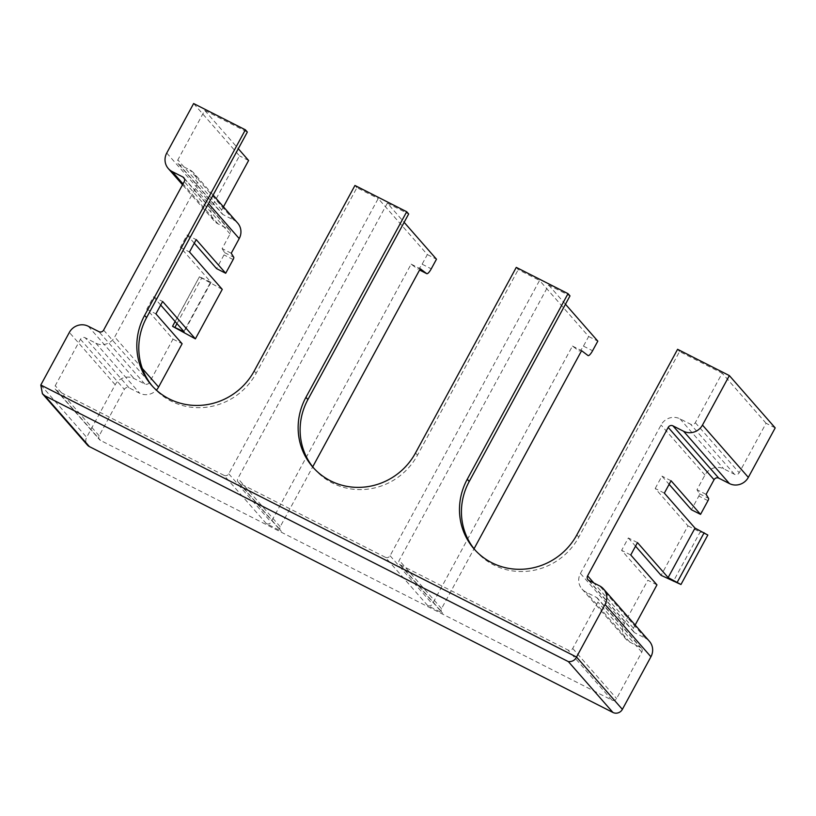 <?xml version="1.0" encoding="UTF-8"?>
<svg xmlns="http://www.w3.org/2000/svg" width="816" height="816" viewBox="0 0 816 816"><rect width="100%" height="100%" fill="white"/><g stroke="black" fill="none" stroke-linecap="round" stroke-linejoin="round"><path stroke-width="0.61" stroke-dasharray="4.08 3.06" d="M475.157 550.147A63.679 61.108 -41.2 0 0 476.126 551.279A63.679 61.108 -41.2 0 0 578.799 537.132L679.565 351.543L722.18 373.187L695.314 422.678A3.539 3.397 138.8 0 1 690.591 424.218L679.932 418.812A14.147 13.576 -41.2 0 0 661.042 425.003L580.431 573.464A14.147 13.576 -41.2 0 0 581.961 588.979A14.147 13.576 -41.2 0 0 585.888 592.028L596.537 597.434A3.539 3.397 138.8 0 1 597.904 602.075L572.71 648.465A3.539 3.397 138.8 0 1 567.987 650.015L400.574 564.998A3.539 3.397 138.8 0 1 399.218 560.368L548.678 285.08L569.986 295.902M427.676 605.554L385.356 557.277A3.539 3.397 138.8 0 0 390.079 555.727L539.549 280.449L588.673 336.498L583.45 346.127A7.079 1.856 -63.1 0 1 578.932 350.941A7.079 1.856 -63.1 0 1 578.86 350.89L572.455 346.045L432.398 604.003A3.539 3.397 -41.2 0 1 427.676 605.554L442.894 613.285A3.539 3.397 -41.2 0 1 441.527 608.644L474.045 548.76M385.356 557.277L239.251 483.082A3.539 3.397 138.8 0 1 237.884 478.441L387.355 203.164L404.134 222.309M266.353 523.637L224.033 475.351A3.539 3.397 138.8 0 0 228.755 473.81L378.226 198.523L427.349 254.572L422.127 264.2A7.079 1.856 -63.1 0 1 417.608 269.015A7.079 1.856 -63.1 0 1 417.537 268.974L411.131 264.129L271.075 522.087A3.539 3.397 -41.2 0 1 266.353 523.637L281.571 531.359A3.539 3.397 -41.2 0 1 280.204 526.718L312.712 466.844M224.033 475.351L56.62 390.344A3.539 3.397 138.8 0 1 55.253 385.703L80.447 339.303A3.539 3.397 138.8 0 1 85.17 337.763L95.819 343.169A14.147 13.576 -41.2 0 0 114.719 336.977L195.33 188.516A14.147 13.576 -41.2 0 0 193.79 173.002A14.147 13.576 -41.2 0 0 189.873 169.963L179.214 164.546A3.539 3.397 138.8 0 1 177.847 159.905L204.724 110.425L247.34 132.059M581.961 588.979L625.852 639.05A14.147 13.576 138.8 0 0 629.779 642.1L640.427 647.506A3.539 3.397 -41.2 0 1 641.794 652.147L616.6 698.537A3.539 3.397 -41.2 0 1 611.878 700.087L100.511 440.416A3.539 3.397 -41.2 0 1 99.144 435.775L124.338 389.375A3.539 3.397 -41.2 0 1 129.061 387.835L139.709 393.241A14.147 13.576 138.8 0 0 156.376 390.13M572.455 346.045L581.594 350.686M588.673 336.498L597.812 341.139M548.678 285.08L565.468 304.235M516.273 267.383L518.242 269.627L539.549 280.449M193.627 103.54L239.476 155.856L212.609 205.346A14.147 13.576 138.8 0 0 214.139 220.85L182.519 184.783M223.451 206.836L221.738 209.977A3.539 3.397 -41.2 0 0 223.105 214.618L233.753 220.034A14.147 13.576 138.8 0 1 237.68 223.074M248.605 160.497L239.476 155.856M231.254 253.246L222.125 248.605L230.081 233.947A3.539 3.397 -41.2 0 0 228.715 229.306L218.066 223.9A14.147 13.576 138.8 0 1 214.139 220.85M222.125 248.605L224.635 252.634A2.122 0.561 -63.1 0 1 224.002 254.908L216.566 268.617M160.691 305.051L153.5 296.851L146.778 309.213L172.982 339.109L149.471 382.418A3.539 3.397 -41.2 0 1 144.748 383.959L134.099 378.553A14.147 13.576 138.8 0 0 115.199 384.744L86.649 437.325A7.079 6.793 138.8 0 0 87.424 445.077M194.279 243.188L187.088 234.988L180.367 247.36L211.028 282.336L184.161 331.826M172.982 339.109L182.111 343.75M635.154 625.036L633.451 628.177A3.539 3.397 -41.2 0 0 634.817 632.818L645.466 638.224A14.147 13.576 138.8 0 1 649.393 641.274M656.962 584.878L647.833 580.237L624.322 623.546A14.147 13.576 138.8 0 0 625.852 639.05M146.778 309.213L155.917 313.854M153.5 296.851L162.629 301.481M211.028 282.336L199.441 276.757L172.635 326.39M222.258 289.364L199.502 276.899M180.367 247.36L189.506 251.991M210.079 283.183L183.212 332.673M187.088 234.988L196.217 239.618M775.2 427.9L766.071 423.259L739.194 472.75A3.539 3.397 -41.2 0 1 734.471 474.3L723.823 468.884A14.147 13.576 138.8 0 0 704.932 475.075L696.976 489.733L699.485 493.762A2.122 0.561 -63.1 0 1 698.853 496.036L691.407 509.745M637.48 542.609L628.34 537.968L621.629 550.341L647.833 580.237M628.34 537.968L635.542 546.179M664.346 493.119L655.217 488.488L687.97 525.851L661.093 575.341M655.217 488.488L661.929 476.116L669.13 484.316M706.105 494.363L696.976 489.733M766.071 423.259L722.18 373.187M677.596 349.309L679.565 351.543M630.758 554.982L621.629 550.341M707.829 535.031L700.138 532.032L673.271 581.522M687.97 525.851L700.138 532.032M671.068 480.746L661.929 476.116M152.51 386.305A63.679 61.108 -41.2 0 0 153.479 387.437A63.679 61.108 -41.2 0 0 256.153 373.289L356.918 187.7L378.226 198.523M411.131 264.129L420.26 268.76M427.349 254.572L436.478 259.213M313.834 468.221A63.679 61.108 -41.2 0 0 314.803 469.353A63.679 61.108 -41.2 0 0 417.476 455.206L518.242 269.627M387.355 203.164L408.663 213.986M354.95 185.467L356.918 187.7M204.724 110.425L238.292 148.716M239.251 483.082L281.571 531.359M56.62 390.344L100.511 440.416M611.878 700.087L567.987 650.015M400.574 564.998L442.894 613.285M390.079 555.727L432.398 604.003M583.45 346.127L592.579 350.758M441.527 608.644L399.218 560.368M166.75 153.031L212.609 205.346M142.331 368.485L114.719 336.977M195.33 188.516L208.519 203.561M233.141 259.549L224.002 254.908M230.081 233.947L184.232 181.631M103.622 330.103L149.471 382.418M224.635 252.634L233.774 257.275M184.477 178.826L228.715 229.306M218.066 223.9L182.998 183.896M144.748 383.959L98.899 331.643M176.96 323.615L201.899 277.695M88.24 326.237L134.099 378.553M115.199 384.744L69.35 332.428M40.8 385.009L86.649 437.325M645.466 638.224L599.617 585.908M588.958 580.502L634.817 632.818M633.451 628.177L593.824 582.971M707.982 500.677L698.853 496.036M704.932 475.075L661.042 425.003M580.431 573.464L624.322 623.546M699.485 493.762L708.614 498.392M695.314 422.678L739.194 472.75M734.471 474.3L690.591 424.218M679.932 418.812L723.823 468.884M576.841 534.888L578.799 537.132M629.779 642.1L585.888 592.028M596.537 597.434L640.427 647.506M641.794 652.147L597.904 602.075M572.71 648.465L616.6 698.537M99.144 435.775L55.253 385.703M228.755 473.81L271.075 522.087M422.127 264.2L431.256 268.841M280.204 526.718L237.884 478.441M415.507 452.962L417.476 455.206M254.184 371.045L256.153 373.289M221.738 209.977L177.847 159.905M179.214 164.546L223.105 214.618M233.753 220.034L189.873 169.963M95.819 343.169L139.709 393.241M129.061 387.835L85.17 337.763M80.447 339.303L124.338 389.375M399.595 564.244L441.915 612.52M183.845 177.755L229.704 230.071M175.134 321.524L199.441 276.757M633.828 632.053L587.979 579.737M476.126 551.279L474.157 549.035M641.407 648.271L597.526 598.199M55.641 389.579L99.532 439.651M238.272 482.317L280.592 530.604M314.803 469.353L312.834 467.119M153.479 387.437L151.511 385.193M178.235 163.792L222.125 213.863M213.129 195.065L193.79 173.002"/><path stroke-width="1.22" d="M182.519 184.783L168.29 168.545A14.147 13.576 -41.2 0 1 166.75 153.031L193.627 103.54L245.371 129.815L144.605 315.404A63.679 61.108 138.8 0 0 151.511 385.193A63.679 61.108 138.8 0 0 254.184 371.045L354.95 185.467L406.694 211.742L305.929 397.321A63.679 61.108 138.8 0 0 312.834 467.119A63.679 61.108 138.8 0 0 415.507 452.962L516.273 267.383L568.018 293.658L569.986 295.902L469.22 481.481A63.679 61.108 -41.2 0 0 475.157 550.147M474.045 548.76L581.594 350.686L587.989 355.531A7.079 1.856 116.9 0 0 588.071 355.572A7.079 1.856 116.9 0 0 592.579 350.758L597.812 341.139L565.468 304.235M568.018 293.658L467.262 479.247A63.679 61.108 138.8 0 0 474.157 549.035A63.679 61.108 138.8 0 0 576.841 534.888L677.596 349.309L729.351 375.584L702.474 425.075A14.147 13.576 -41.2 0 1 683.584 431.256L729.433 483.572L718.784 478.166A3.539 3.397 -41.2 0 0 714.061 479.716L706.105 494.363L708.614 498.392A2.122 0.561 116.9 0 1 707.982 500.677L700.546 514.376L671.068 480.746L664.346 493.119L695.008 528.095L668.131 577.585L637.48 542.609L630.758 554.982L656.962 584.878L635.154 625.036M168.29 168.545A14.147 13.576 -41.2 0 0 172.217 171.584L182.866 176.99A3.539 3.397 138.8 0 1 184.232 181.631L103.622 330.103A3.539 3.397 138.8 0 1 98.899 331.643L88.24 326.237A14.147 13.576 -41.2 0 0 69.35 332.428L40.8 385.009L42.412 393.72L87.424 445.077A7.079 6.793 138.8 0 0 89.383 446.597L612.928 712.46A7.079 6.793 138.8 0 0 622.373 709.359L576.524 657.053L605.074 604.462A14.147 13.576 -41.2 0 0 603.534 588.958A14.147 13.576 -41.2 0 0 599.617 585.908L588.958 580.502A3.539 3.397 138.8 0 1 587.591 575.861L668.202 427.4A3.539 3.397 138.8 0 1 672.935 425.85L683.584 431.256M194.279 243.188L216.566 268.617L225.695 273.258L233.141 259.549A2.122 0.561 116.9 0 0 233.774 257.275L231.254 253.246L239.21 238.588A14.147 13.576 138.8 0 0 237.68 223.074L213.129 195.065M223.451 206.836L248.605 160.497L238.292 148.716M225.695 273.258L196.217 239.618L189.506 251.991L222.258 289.364L195.381 338.854L162.629 301.481L155.917 313.854L182.111 343.75L158.6 387.049A14.147 13.576 138.8 0 1 156.376 390.13M195.381 338.854L172.635 326.39L184.161 331.826L160.691 305.051M622.373 709.359L650.923 656.778A14.147 13.576 138.8 0 0 649.393 641.274L603.534 588.958M42.412 393.72L44.839 395.78L568.385 661.633L612.928 712.46M40.8 385.009L576.524 657.053C574.974 660.246 572.261 661.776 568.385 661.633M669.13 484.316L691.407 509.745L700.546 514.376M635.542 546.179L661.093 575.341L680.962 584.511L668.131 577.585M729.351 375.584L775.2 427.9L748.333 477.38A14.147 13.576 138.8 0 1 729.433 483.572M680.962 584.511L707.829 535.031L695.008 528.095M245.371 129.815L247.34 132.059L146.574 317.638A63.679 61.108 -41.2 0 0 152.51 386.305M312.712 466.844L420.26 268.76L426.666 273.605A7.079 1.856 116.9 0 0 426.737 273.656A7.079 1.856 116.9 0 0 431.256 268.841L436.478 259.213L404.134 222.309M406.694 211.742L408.663 213.986L307.897 399.565A63.679 61.108 -41.2 0 0 313.834 468.221M158.6 387.049L142.331 368.485M208.519 203.561L239.21 238.588M182.866 176.99L184.477 178.826M182.998 183.896L172.217 171.584M175.022 327.185L176.96 323.615M89.383 446.597L44.839 395.78M605.074 604.462L650.923 656.778M593.824 582.971L587.591 575.861M668.202 427.4L714.061 479.716M718.784 478.166L672.935 425.85M748.333 477.38L702.474 425.075M469.22 481.481L467.262 479.247M704.137 532.736L677.26 582.226M426.666 273.605L419.587 270.014L426.737 273.656M307.897 399.565L305.929 397.321M146.574 317.638L144.605 315.404M172.574 326.247L175.134 321.524"/></g></svg>
